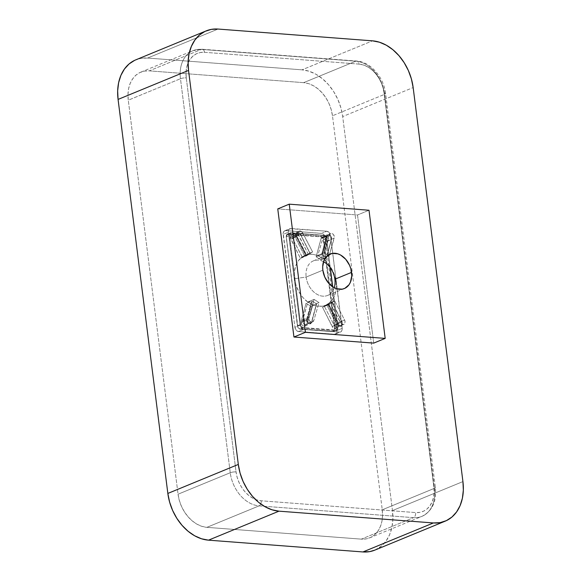 <?xml version="1.0" encoding="UTF-8"?>
<svg xmlns="http://www.w3.org/2000/svg" width="581" height="581" viewBox="0 0 581 581"><rect width="100%" height="100%" fill="white"/><g stroke="black" fill="none" stroke-linecap="round" stroke-linejoin="round"><path stroke-width="0.44" stroke-dasharray="2.9 2.18" d="M296.797 236.569A2.905 2.135 -112.4 0 1 296.419 235.327L295.838 235.414A3.319 2.44 67.6 0 0 296.274 236.83L296.797 236.569L296.426 234.412L297.16 233.039L298.547 232.734L299.978 233.627L310.232 253.636L304.647 255.923L294.422 235.726L292.788 234.695L291.56 234.826L290.478 236.14L290.362 237.665A3.319 2.44 67.6 0 0 290.79 239.081L296.274 236.83A3.319 2.44 -112.4 0 1 295.838 235.414L290.362 237.665L300.406 258.371L304.647 255.923L300.406 258.371L290.79 239.081L296.274 236.83L305.889 256.112L300.406 258.371L310.123 253.708L306.412 255.851L296.797 236.569L296.274 236.83L305.889 256.112L306.412 255.851L296.797 236.569M331.439 239.517A3.319 2.44 67.6 0 0 331.519 238.137L331.46 237.999A2.905 2.135 -112.4 0 1 331.395 239.212L325.963 241.769L325.963 239.953L324.706 237.76L322.738 236.997L321.206 238.108L316.129 256.795L321.075 259.947L325.963 241.769A3.319 2.44 67.6 0 0 325.106 238.188A3.319 2.44 67.6 0 0 322.223 237.121A3.319 2.44 67.6 0 0 321.017 238.624L326.493 236.365A3.319 2.44 -112.4 0 1 327.706 234.869A3.319 2.44 -112.4 0 1 331.519 238.137A3.319 2.44 -112.4 0 1 331.439 239.517L325.963 241.769L321.075 259.947L316.129 256.795L321.017 238.624L326.493 236.365L321.613 254.543L316.129 256.795L321.889 254.522L326.631 257.637L321.075 259.947L326.558 257.688L331.533 239.423L331.221 237.07L330.117 235.552L328.272 235.087L327.205 236.068L322.179 254.631L326.507 257.39L331.395 239.212L326.653 257.601L331.439 239.517M306.136 324.539L311.619 322.288A3.319 2.44 -112.4 0 1 310.407 323.784A3.319 2.44 -112.4 0 1 306.594 320.516L301.111 322.775A3.319 2.44 67.6 0 0 304.931 326.043A3.319 2.44 67.6 0 0 306.136 324.539L311.017 306.369L306.071 303.217L301.19 321.395L301.626 324.343L303.921 326.152L305.468 325.694L306.136 324.539L311.619 322.288L316.594 303.979L311.982 300.98L306.071 303.217L311.017 306.369L316.5 304.11L311.017 306.369L306.136 324.539M332.593 286.745L337.75 327.575A3.319 2.44 67.6 0 1 336.501 330.436A3.319 2.44 67.6 0 1 335.607 330.582L303.064 328.098A3.319 2.44 67.6 0 1 300.101 324.699L300.682 324.619L289.454 235.719L288.873 235.806L289.454 235.719A2.905 2.135 -112.4 0 1 291.335 233.09L323.646 235.269L291.023 232.792A3.319 2.44 67.6 0 0 290.13 232.945A3.319 2.44 67.6 0 0 288.873 235.806L300.101 324.699L300.682 324.619A2.905 2.135 -112.4 0 0 303.275 327.59L303.064 328.098L303.275 327.59L335.818 330.073L335.607 330.582L335.818 330.073A2.905 2.135 -112.4 0 0 337.692 327.444L332.55 286.716L337.692 327.444L337.292 329.376L335.818 330.073L303.275 327.59L301.59 326.645L300.682 324.619L289.491 234.659L290.151 233.468L291.335 233.09L323.878 235.574L325.178 236.14L326.464 238.544L330.124 267.507L326.616 238.602L323.915 239.75A3.319 2.44 67.6 0 0 320.959 236.351L323.566 235.283A3.319 2.44 -112.4 0 1 326.522 238.682L323.915 239.75L335.143 328.65L337.75 327.575L326.522 238.682A3.319 2.44 67.6 0 0 323.566 235.283L291.023 232.792L288.416 233.867A3.319 2.44 67.6 0 0 287.551 233.998A3.319 2.44 67.6 0 0 286.266 236.881L288.873 235.806L300.101 324.699L297.494 325.774A3.319 2.44 67.6 0 0 300.45 329.173L303.064 328.098L335.607 330.582L332.993 331.657A3.319 2.44 67.6 0 0 333.857 331.526A3.319 2.44 67.6 0 0 335.143 328.65L337.75 327.575A3.319 2.44 -112.4 0 1 336.464 330.451A3.319 2.44 -112.4 0 1 335.607 330.582L332.993 331.657L300.45 329.173L303.064 328.098A3.319 2.44 -112.4 0 1 300.101 324.699L297.494 325.774L286.266 236.881L288.873 235.806A3.319 2.44 -112.4 0 1 290.166 232.93A3.319 2.44 -112.4 0 1 291.023 232.792L288.416 233.867L320.959 236.351L323.878 235.574A2.905 2.135 -112.4 0 1 326.464 238.544L330.175 267.572M336.355 324.075L326.74 304.793L322.506 307.24L332.848 327.568L334.293 328.447L335.716 328.265L336.784 326.537L336.355 324.075L341.839 321.823A3.319 2.44 -112.4 0 1 340.982 326.115A3.319 2.44 -112.4 0 1 337.597 324.271L332.121 326.529A3.319 2.44 67.6 0 0 335.506 328.374A3.319 2.44 67.6 0 0 336.355 324.075L341.839 321.823L332.223 302.541L326.74 304.793L336.355 324.075M332.681 331.366L300.137 328.875L298.837 328.309L297.857 326.987L286.324 237.012L286.506 235.479L287.377 234.528L320.748 236.859L322.048 237.433L323.029 238.747L334.562 328.73L334.162 330.662L332.681 331.366A2.905 2.135 67.6 0 0 334.562 328.73L323.334 239.837A2.905 2.135 67.6 0 0 320.748 236.859L320.959 236.351A3.319 2.44 -112.4 0 1 323.915 239.75L323.334 239.837L323.915 239.75L335.143 328.65L334.562 328.73L335.143 328.65A3.319 2.44 -112.4 0 1 333.893 331.511A3.319 2.44 -112.4 0 1 332.993 331.657L300.37 329.187L332.681 331.366M301.19 321.395L306.071 303.217L311.554 300.958L306.674 319.136L301.19 321.395A3.319 2.44 67.6 0 0 301.111 322.775L306.594 320.516A3.319 2.44 -112.4 0 1 306.674 319.136L301.19 321.395M307.24 319.223L307.407 321.358L308.337 322.738L310.058 323.406L311.401 322.433L316.449 303.805L312.12 301.052L307.24 319.223L312.12 301.052L311.554 300.958L306.674 319.136L307.24 319.223L306.674 319.136A3.319 2.44 67.6 0 0 306.594 320.516A3.319 2.44 67.6 0 0 309.971 323.9A3.319 2.44 67.6 0 0 311.619 322.288L316.594 304.023L311.569 321.983A2.905 2.135 -112.4 0 1 308.751 323.051A2.905 2.135 -112.4 0 1 307.24 319.223M295.032 236.634A3.319 2.44 67.6 0 0 291.647 234.789A3.319 2.44 67.6 0 0 290.362 237.665L295.838 235.414A3.319 2.44 -112.4 0 1 297.131 232.531A3.319 2.44 -112.4 0 1 300.515 234.383L295.032 236.634L304.647 255.923L310.123 253.665L300.515 234.383L295.032 236.634M328.512 304.727L322.506 307.24L326.74 304.793L332.332 302.505L328.512 304.727L332.216 302.585L342.049 322.397L342.209 324.016L341.272 325.534L339.58 325.534L338.411 324.496L328.512 304.727L327.982 304.989L337.597 324.271L332.121 326.529L322.506 307.24L327.982 304.989L337.597 324.271L338.127 324.009L328.512 304.727M337.597 324.271A3.319 2.44 67.6 0 0 341.032 326.101A3.319 2.44 67.6 0 0 341.839 321.823L332.223 302.541L341.831 321.867A2.905 2.135 -112.4 0 1 341.272 325.534A2.905 2.135 -112.4 0 1 338.127 324.009M326.493 236.365L321.613 254.543L322.179 254.631L327.067 236.452L326.493 236.365L327.067 236.452A2.905 2.135 -112.4 0 1 329.383 235.138A2.905 2.135 -112.4 0 1 331.46 237.999L331.519 238.137A3.319 2.44 67.6 0 0 327.88 234.804A3.319 2.44 67.6 0 0 326.493 236.365M295.838 235.414L296.419 235.327A2.905 2.135 -112.4 0 1 297.806 232.727A2.905 2.135 -112.4 0 1 300.508 234.426L300.515 234.383A3.319 2.44 67.6 0 0 297.174 232.516A3.319 2.44 67.6 0 0 295.838 235.414M300.508 234.426L310.123 253.708L300.508 234.426M288.416 233.867L320.959 236.351L320.748 236.859L288.205 234.375L288.416 233.867L288.205 234.375A2.905 2.135 67.6 0 0 286.324 237.012L286.266 236.881A3.319 2.44 -112.4 0 1 287.515 234.012A3.319 2.44 -112.4 0 1 288.416 233.867M297.494 325.774L286.266 236.881L297.552 325.905A2.905 2.135 67.6 0 0 300.137 328.875L300.45 329.173A3.319 2.44 -112.4 0 1 297.494 325.774M308.772 318.744A3.319 2.44 -112.4 0 1 308.867 317.306L302.607 319.884A3.319 2.44 67.6 0 0 302.505 321.322L308.772 318.744L302.505 321.322L303.304 323.348L304.429 324.387L306.114 324.663L307.349 323.588L312.752 305.207L311.162 304.154A26.995 19.805 67.6 0 0 325.585 305.25L328.483 303.645A26.995 19.805 67.6 0 0 336.029 281.879L334.874 279.243L336.029 281.879L334.474 275.082L331.598 268.64L327.611 262.99L322.782 258.523L327.982 240.716L328.011 238.9L327.212 237.15L324.83 235.871L323.276 236.932L317.836 255.386L319.419 256.446L315.723 254.957L312.004 254.267L308.395 254.398L304.996 255.342L306.347 254.507L296.433 235.407A3.319 2.44 67.6 0 0 293.078 233.62A3.319 2.44 67.6 0 0 291.793 236.503L298.053 233.925A3.319 2.44 -112.4 0 1 299.346 231.049A3.319 2.44 -112.4 0 1 302.694 232.828L296.433 235.407L295.039 233.867L293.354 233.533L292.33 234.194L291.8 235.465L292.258 237.985L302.105 256.947L298.314 260.753L295.693 265.895L294.407 272.024L294.552 278.713A26.995 19.805 67.6 0 0 307.799 302.069L313.006 304.989L316.732 306.085L322.194 306.194L325.585 305.25L324.242 306.085L334.155 325.186L335.847 326.885L337.764 326.834L338.796 325.062L338.585 323.21L328.483 303.645L332.267 299.84L334.888 294.698L336.174 288.575L336.029 281.879A26.995 19.805 67.6 0 0 322.782 258.523L319.419 256.446A26.995 19.805 67.6 0 0 304.996 255.342L302.105 256.947A26.995 19.805 67.6 0 0 294.552 278.713L296.114 285.518L298.99 291.96L302.977 297.603L307.799 302.069L302.505 321.322A3.319 2.44 67.6 0 0 306.325 324.59A3.319 2.44 67.6 0 0 307.516 323.152L313.784 320.574A3.319 2.44 -112.4 0 1 312.585 322.012A3.319 2.44 -112.4 0 1 308.772 318.744L309.571 320.77L310.697 321.809L311.975 322.15L313.384 321.387L313.784 320.574L307.516 323.152L312.752 305.207L319.013 302.628L313.784 320.574L319.013 302.628L312.752 305.207L307.945 301.895L314.103 299.36L319.013 302.628L314.103 299.36L307.945 301.895L302.607 319.884L308.867 317.306L314.103 299.36L308.772 318.744M334.213 287.718A18.686 13.712 -112.4 0 1 319.18 295.344A18.686 13.712 -112.4 0 1 306.158 277.05L294.552 278.713L306.158 277.05A18.686 13.712 67.6 0 0 327.626 295.431A18.686 13.712 67.6 0 0 334.213 287.718M322.854 270.18L306.158 277.05L322.854 270.18M373.706 343.117L357.518 214.977L277.754 208.891L357.518 214.977L373.706 343.117M374.752 550.149A45.681 33.516 67.6 0 0 392.465 510.583L342.688 116.563L413.156 87.564L342.688 116.563A45.681 33.516 67.6 0 0 302.026 69.836L372.494 40.837L302.026 69.836L308.983 71.209L315.882 74.215L322.462 78.747L328.476 84.63L333.683 91.638L337.888 99.504L340.931 107.921L342.688 116.563L392.465 510.583L462.926 481.584L392.465 510.583L392.879 519.123L391.921 527.236L389.64 534.6L386.118 540.947L381.492 546.017L374.839 550.113M134.596 60.373L140.863 58.369L147.603 58.049L218.064 29.05L147.603 58.049A45.681 33.516 67.6 0 0 135.78 59.85M147.603 58.049L302.026 69.836L147.603 58.049M332.477 115.786A32.391 23.763 67.6 0 0 303.645 82.655L355.841 61.172A32.391 23.763 -112.4 0 1 384.673 94.304L332.477 115.786L384.673 94.304L434.45 488.323A32.391 23.763 -112.4 0 1 421.893 516.378A32.391 23.763 -112.4 0 1 413.512 517.656L259.082 505.869A32.391 23.763 -112.4 0 1 230.25 472.731L180.473 78.711A32.391 23.763 -112.4 0 1 193.037 50.656A32.391 23.763 -112.4 0 1 201.418 49.385L355.841 61.172L303.645 82.655L149.223 70.86L201.418 49.385L149.223 70.86A32.391 23.763 67.6 0 0 140.842 72.138A32.391 23.763 67.6 0 0 128.278 100.193L180.473 78.711L128.278 100.193L178.055 494.213L230.25 472.731L178.055 494.213A32.391 23.763 67.6 0 0 206.887 527.345L259.082 505.869L206.887 527.345L361.317 539.139L413.512 517.656L361.317 539.139A32.391 23.763 67.6 0 0 369.698 537.861A32.391 23.763 67.6 0 0 382.254 509.806L434.45 488.323L382.254 509.806L332.477 115.786L331.228 109.656L329.071 103.687L326.094 98.109L322.397 93.142L318.141 88.973L313.471 85.756L308.576 83.62L303.645 82.655L149.223 70.86L144.444 71.093L139.999 72.509L136.063 75.065L132.78 78.667L130.282 83.163L128.662 88.385L127.987 94.137L128.278 100.193L178.055 494.213L179.304 500.343L181.461 506.312L184.446 511.883L188.135 516.858L192.398 521.026L197.068 524.244L201.956 526.371L206.887 527.345L361.317 539.139L366.095 538.907L370.54 537.483L374.476 534.927L377.759 531.332L380.25 526.836L381.87 521.615L382.545 515.863L382.254 509.806L332.477 115.786M323.515 261.711A18.686 13.712 67.6 0 0 313.399 260.869A18.686 13.712 67.6 0 0 306.158 277.05A18.686 13.712 -112.4 0 1 323.515 261.711M186.276 77.883L186.022 72.603L186.61 67.592L188.019 63.038L190.198 59.117L193.059 55.979L196.494 53.75L200.365 52.515L204.534 52.312L358.956 64.099L363.256 64.949L367.526 66.808L371.593 69.611L375.304 73.25L378.529 77.578L381.129 82.444L383.002 87.644L384.092 92.989L433.869 487.009L434.123 492.289L433.535 497.3L432.126 501.853L429.947 505.775L427.086 508.912L423.658 511.142L419.78 512.377L415.611 512.58L261.189 500.786L256.889 499.943L252.626 498.084L248.552 495.281L244.841 491.642L241.623 487.306L239.023 482.448L237.142 477.248L236.053 471.903L186.276 77.883A4.154 0.98 172.8 0 0 180.473 78.711L230.25 472.731A32.391 23.763 67.6 0 0 259.082 505.869A4.154 2.644 -85.6 0 0 261.189 500.786A28.237 20.72 -112.4 0 1 236.053 471.903A4.154 0.98 172.8 0 0 230.25 472.731A4.154 0.98 -7.2 0 1 236.053 471.903L186.276 77.883A28.237 20.72 -112.4 0 1 204.534 52.312A4.154 2.644 -85.6 0 0 202.282 49.247A4.154 2.644 -85.6 0 0 201.418 49.385A32.391 23.763 67.6 0 0 192.689 50.808A32.391 23.763 67.6 0 0 180.473 78.711A4.154 0.98 -7.2 0 1 186.276 77.883M294.887 327.285L296.172 330.19L298.583 331.533L334.315 334.264L336 333.726L336.951 332.02L325.266 237.607L323.973 234.702L322.201 233.482L285.83 230.628L284.145 231.165L283.194 232.872L294.887 327.285A4.154 3.05 67.6 0 0 298.583 331.533L303.798 329.383L301.394 328.04L300.101 325.142L288.365 232.24L288.626 230.054L289.868 228.689L326.783 231.209L329.187 232.553L330.48 235.458L342.173 329.87L341.221 331.577L339.536 332.114L303.798 329.383A4.154 3.05 -112.4 0 1 300.101 325.142L294.887 327.285L300.101 325.142L288.365 232.24A4.154 3.05 -112.4 0 1 289.977 228.645A4.154 3.05 -112.4 0 1 291.052 228.478L326.783 231.209A4.154 3.05 -112.4 0 1 330.48 235.458L342.216 328.352A4.154 3.05 -112.4 0 1 340.611 331.954A4.154 3.05 -112.4 0 1 339.536 332.114L303.798 329.383L298.583 331.533L334.315 334.264L339.536 332.114L334.315 334.264A4.154 3.05 67.6 0 0 335.39 334.097A4.154 3.05 67.6 0 0 337.002 330.502L342.216 328.352L337.002 330.502L325.266 237.607L330.48 235.458L325.266 237.607A4.154 3.05 67.6 0 0 321.569 233.359L326.783 231.209L321.569 233.359L285.83 230.628L291.052 228.478L285.83 230.628A4.154 3.05 67.6 0 0 284.755 230.788A4.154 3.05 67.6 0 0 283.15 234.39L288.365 232.24L283.15 234.39L294.887 327.285M304.996 255.342L312.614 251.929L308.438 254.514L302.273 257.049L304.996 255.342M296.433 235.407L302.694 232.828L312.614 251.929L306.347 254.507L296.433 235.407M298.053 233.925L291.793 236.503A3.319 2.44 67.6 0 0 292.258 237.985L298.525 235.407A3.319 2.44 -112.4 0 1 298.053 233.925L298.351 231.986L299.237 231.093L300.45 230.947L302.084 231.935L312.614 251.929L308.438 254.514L298.525 235.407L292.258 237.985L302.273 257.049L308.438 254.514L298.053 233.925M334.155 325.186A3.319 2.44 67.6 0 0 337.503 326.972A3.319 2.44 67.6 0 0 338.324 322.608L344.591 320.029A3.319 2.44 -112.4 0 1 343.77 324.394A3.319 2.44 -112.4 0 1 340.415 322.608L334.155 325.186L340.415 322.608L330.502 303.507L334.671 300.929L344.591 320.029L338.324 322.608L328.512 303.464L334.671 300.929L328.512 303.464L324.242 306.085L330.502 303.507L324.242 306.085L334.155 325.186M344.591 320.029L345.085 321.881L344.41 323.951L343.117 324.532L341.163 323.639L330.502 303.507L334.671 300.929L344.591 320.029M327.982 240.716A3.319 2.44 67.6 0 0 327.168 237.099A3.319 2.44 67.6 0 0 324.263 236.002A3.319 2.44 67.6 0 0 323.072 237.44L329.333 234.862A3.319 2.44 -112.4 0 1 330.524 233.424A3.319 2.44 -112.4 0 1 333.429 234.521A3.319 2.44 -112.4 0 1 334.242 238.137L327.982 240.716L334.242 238.137L329.006 256.083L324.096 252.808L329.333 234.862L323.072 237.44L317.836 255.386L324.096 252.808L317.836 255.386L319.419 256.446L322.847 258.618L329.006 256.083L322.782 258.523L327.982 240.716M329.333 234.862L324.096 252.808L329.006 256.083L334.365 236.954L333.472 234.571L332.1 233.475L330.625 233.388L329.333 234.862M261.189 500.786A4.154 2.644 94.4 0 1 259.082 505.869L413.512 517.656A4.154 2.644 -85.6 0 0 415.611 512.58L261.189 500.786M413.512 517.656A32.391 23.763 67.6 0 0 422.242 516.233A32.391 23.763 67.6 0 0 434.45 488.323A4.154 0.98 172.8 0 0 435.38 487.553A4.154 0.98 172.8 0 0 433.869 487.009A28.237 20.72 -112.4 0 1 415.611 512.58A4.154 2.644 94.4 0 1 413.512 517.656M201.418 49.385A4.154 2.644 94.4 0 1 202.239 49.247A4.154 2.644 94.4 0 1 204.534 52.312L358.956 64.099A4.154 2.644 -85.6 0 0 356.661 61.034A4.154 2.644 -85.6 0 0 355.841 61.172L201.418 49.385M433.869 487.009A4.154 0.98 -7.2 0 1 435.38 487.561A4.154 0.98 -7.2 0 1 434.45 488.323L384.673 94.304A4.154 0.98 172.8 0 0 385.602 93.541A4.154 0.98 172.8 0 0 384.092 92.989L433.869 487.009M358.956 64.099A28.237 20.72 -112.4 0 1 384.092 92.989A4.154 0.98 -7.2 0 1 385.602 93.541A4.154 0.98 -7.2 0 1 384.673 94.304A32.391 23.763 67.6 0 0 355.841 61.172A4.154 2.644 94.4 0 1 356.705 61.041A4.154 2.644 94.4 0 1 358.956 64.099M369.008 210.249L357.518 214.977L369.008 210.249M322.223 237.121L327.706 234.869C329.71 234.521 331.01 235.588 331.613 238.057L326.653 257.601M304.931 326.043L310.407 323.784L311.706 322.201L316.594 304.023M330.298 267.739L326.616 238.602C326.246 236.692 325.258 235.581 323.646 235.269L291.103 232.785L287.551 233.998L286.172 236.954L297.399 325.847C297.77 327.757 298.765 328.868 300.37 329.187L332.913 331.671L336.464 330.451L337.844 327.495L332.71 286.825M291.647 234.789L297.131 232.531C298.772 232.24 299.941 232.85 300.617 234.346L310.232 253.636M335.506 328.374L340.982 326.115C342.441 325.222 342.761 323.777 341.948 321.787L332.332 302.505M299.346 231.049L293.078 233.62M327.626 295.431L344.33 288.561M140.842 72.138L193.037 50.656L202.239 49.247L356.661 61.034C370.569 61.811 383.809 77.28 385.602 93.541L435.38 487.561C436.73 501.497 432.235 511.106 421.893 516.378L369.698 537.861M313.399 260.869L330.102 253.991M335.39 334.097L340.611 331.954M284.755 230.788L289.977 228.645M312.585 322.012L306.325 324.59M337.503 326.972L343.77 324.394M324.263 236.002L330.524 233.424"/><path stroke-width="0.87" d="M330.124 267.507L332.55 286.716L330.124 267.507M332.593 286.745L330.175 267.572M334.874 279.243A18.686 13.712 -112.4 0 1 334.213 287.718A18.686 13.712 67.6 0 0 334.874 279.243L351.57 272.373A18.686 13.712 -112.4 0 1 344.33 288.561A18.686 13.712 -112.4 0 1 322.854 270.18A18.686 13.712 -112.4 0 1 330.102 253.991A18.686 13.712 -112.4 0 1 351.57 272.373L334.874 279.243A18.686 13.712 67.6 0 0 323.515 261.711A18.686 13.712 -112.4 0 1 334.874 279.243M445.22 521.15A45.681 33.516 -112.4 0 0 462.926 481.584L413.156 87.564L462.926 481.584L463.34 490.124L462.389 498.237L460.108 505.608L456.586 511.948L451.96 517.017L446.404 520.627L440.137 522.631L433.397 522.951L278.974 511.164L272.017 509.791L265.118 506.785L258.538 502.253L252.524 496.37L247.317 489.362L243.112 481.496L240.069 473.079L238.312 464.437L188.535 70.417L188.121 61.877L189.079 53.764L191.36 46.4L194.882 40.053L199.508 34.983L205.057 31.374L211.324 29.377L218.064 29.05L372.494 40.837L379.444 42.21L386.343 45.216L392.93 49.755L398.936 55.638L404.144 62.646L408.349 70.504L411.392 78.922L413.156 87.564A45.681 33.516 -112.4 0 0 372.494 40.837L218.064 29.05A45.681 33.516 -112.4 0 0 206.248 30.851L135.78 59.85A45.681 33.516 67.6 0 0 118.074 99.416L188.535 70.417L238.312 464.437L167.844 493.436A45.681 33.516 67.6 0 0 208.506 540.163L278.974 511.164L433.397 522.951L362.936 551.95A45.681 33.516 67.6 0 0 374.752 550.149L445.22 521.15A45.681 33.516 -112.4 0 1 433.397 522.951L362.936 551.95L208.506 540.163L278.974 511.164A45.681 33.516 -112.4 0 1 238.312 464.437L167.844 493.436L118.074 99.416L188.535 70.417A45.681 33.516 -112.4 0 1 206.248 30.851M277.754 208.891L293.942 337.024L373.706 343.117L385.188 338.389L369.008 210.249L289.236 204.163L305.424 332.296L385.188 338.389L369.008 210.249L289.236 204.163L305.424 332.296L385.188 338.389L373.706 343.117L293.942 337.024L305.424 332.296L293.942 337.024L277.754 208.891L289.236 204.163L277.754 208.891M374.839 550.113L369.676 551.623L362.936 551.95L208.506 540.163L201.556 538.79L194.657 535.784L188.07 531.245L182.064 525.362L176.856 518.354L172.651 510.496L169.608 502.078L167.844 493.436L118.074 99.416L117.66 90.876L118.611 82.763L120.892 75.392L124.414 69.052L129.04 63.983L134.596 60.373M322.854 270.18L322.687 266.686L324.009 260.353L327.343 255.684L332.179 253.389L337.786 253.817L340.604 255.044L345.76 259.308L349.609 265.394L350.851 268.836L351.745 275.866L350.416 282.199L348.978 284.792L344.816 288.343L342.245 289.164L336.646 288.735L333.821 287.501L328.672 283.245L324.823 277.159L322.854 270.18M332.71 286.825L330.298 267.739"/></g></svg>
